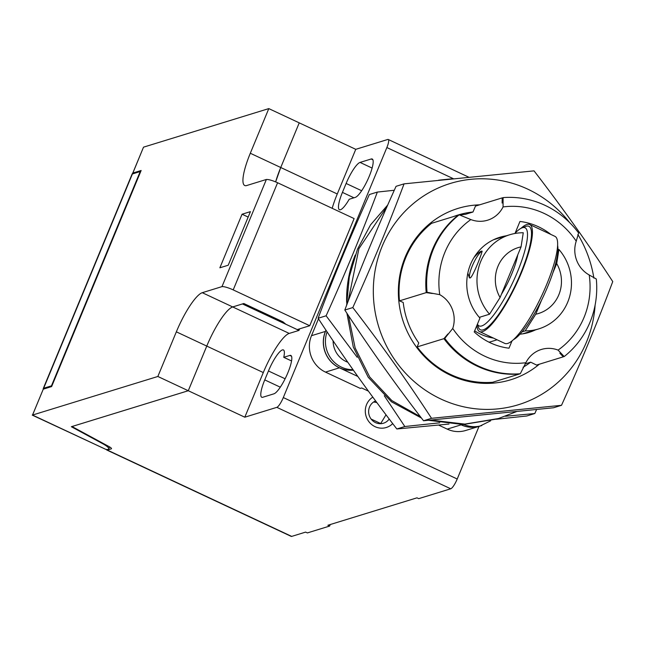 <?xml version="1.0" encoding="UTF-8"?>
<svg xmlns="http://www.w3.org/2000/svg" width="645" height="645" viewBox="0 0 645 645"><rect width="100%" height="100%" fill="white"/><g stroke="black" fill="none" stroke-linecap="round" stroke-linejoin="round"><path stroke-width="0.97" d="M219.872 267.796L242.06 214.221L250.413 211.649L228.225 265.224L219.872 267.796M143.513 147.165L132.789 173.062L141.142 170.49L51.632 386.573L43.279 389.145L32.556 415.041L157.848 376.478L176.343 331.836A39.401 8.804 115.1 0 1 202.272 292.693L221.985 286.622L266.369 179.471L246.656 185.542A39.401 8.804 115.1 0 1 244.737 185.51A39.401 8.804 115.1 0 1 250.308 153.252L268.804 108.602L143.513 147.165L132.491 173.932M248.164 217.083L242.06 214.221M266.369 179.471C268.772 179.383 272.512 180.479 277.592 182.745L354.121 218.582L309.737 325.733L297.224 329.579L285.832 324.242L282.937 321.831L243.826 303.513L232.7 306.939A39.401 8.804 -64.9 0 0 206.763 346.083A39.401 8.804 115.1 0 1 232.708 306.947L242.456 303.932M309.737 325.733L233.208 289.895A9.852 1.911 -157.5 0 0 221.985 286.622M157.848 376.478L188.276 390.725L206.763 346.083L176.343 331.836M32.556 415.041A9.852 1.911 -157.5 0 0 32.516 415.057L105.941 449.436A14.779 2.862 -157.5 0 0 108.763 448.912A14.779 2.862 -157.5 0 0 102.523 443.599L71.337 426.716L188.276 390.725M43.279 389.145L32.516 415.057M132.789 173.062L132.386 173.36M268.804 108.602L355.758 149.326L387.782 139.473A9.852 2.201 115.1 0 1 388.258 139.481A9.852 2.201 115.1 0 1 386.863 147.544L453.314 178.665M355.758 149.326L337.271 193.976L280.744 167.506L299.232 122.856L280.744 167.506L275.641 181.882A39.401 8.804 115.1 0 1 280.744 167.506L250.308 153.252M105.941 449.436L32.25 415.122M71.982 426.522L108.981 446.558A5.91 1.145 22.5 0 1 111.48 448.686A5.91 1.145 22.5 0 1 111.238 448.864L107.336 450.065A9.852 2.201 115.1 0 1 106.86 450.057L291.209 536.39A9.852 2.201 -64.9 0 0 291.693 536.398L305.609 532.109L307.351 532.923L329.627 526.07L330.264 524.522M329.627 526.07L327.886 525.256L416.976 497.835L418.718 498.65L450.734 488.789A9.852 2.201 -64.9 0 0 457.216 479.009L479.009 426.401M283.744 357.306L289.823 355.435A21.18 4.733 115.1 0 1 290.855 355.451A21.18 4.733 115.1 0 1 287.033 374.713A21.18 4.733 115.1 0 1 273.915 393.829L262.781 397.256A21.18 4.733 115.1 0 1 261.749 397.239A21.18 4.733 115.1 0 1 264.748 379.897L268.449 370.972A21.18 4.733 115.1 0 1 283.413 349.945A21.18 4.733 115.1 0 1 283.744 357.306L291.556 360.958M360.055 162.419L371.189 158.993A21.18 4.733 115.1 0 1 372.221 159.009A21.18 4.733 115.1 0 1 368.4 178.27A21.18 4.733 115.1 0 1 355.29 197.386L349.211 199.257A21.18 4.733 115.1 0 1 339.423 209.73A21.18 4.733 115.1 0 1 342.422 192.387L346.115 183.462A21.18 4.733 115.1 0 1 360.055 162.419L372.117 168.071M299.627 328.837L298.974 330.417L289.226 333.417A39.401 8.804 -64.9 0 0 263.297 372.56L244.802 417.202L276.826 407.35A9.852 2.201 115.1 0 0 283.308 397.562L386.863 147.544M337.271 193.976A39.401 8.804 -64.9 0 0 332.183 208.311M71.974 426.53L188.284 390.733L206.771 346.091L263.297 372.56M244.802 417.202L188.284 390.733M386.024 414.8L380.598 423.692M373.64 401.988L376.833 402.553M392.716 423.596A16.746 15.996 -107.1 0 1 375.067 426.676A16.746 15.996 -107.1 0 1 365.344 412.381A16.746 15.996 -107.1 0 1 372.826 397.135M242.447 303.94L298.974 330.417M140.618 171.747L140.215 171.554L51.447 385.855L51.858 386.049M43.36 389.12A9.852 1.911 22.5 0 1 43.247 388.556L132.015 174.255A9.852 1.911 22.5 0 1 132.419 173.957L140.215 171.554M43.247 388.556A9.852 1.911 22.5 0 1 43.65 388.258L51.447 385.855M106.86 450.057A9.852 2.201 115.1 0 1 106.481 449.484M389.209 419A11.82 11.296 -107.1 0 1 383.444 423.225A11.82 11.296 -107.1 0 1 375.527 422.636A11.82 11.296 -107.1 0 1 368.626 411.566A11.82 11.296 -107.1 0 1 375.632 400.932M516.266 411.72L497.48 418.895L463.013 424.531L428.619 420.298M421.443 418.033L391.418 401.762L368.222 377.269L353.275 346.97L346.905 313.22M346.647 305.214L349.3 276.761L357.491 249.18L370.553 224.839L387.742 204.981M498.875 418.468L464.827 424.096L430.828 420.097M420.443 416.735L391.87 400.601L369.682 376.946L355.129 347.913L348.494 315.639M348.058 301.497L358.918 248.68L387.089 206.464M438.632 180.181L451.669 178.834M448.993 424.047L396.836 428.981C368.771 392.636 342.527 355.726 318.114 318.259C333.368 277.576 350.453 236.336 369.367 194.532L377.357 192.073L394.297 190.259M536.576 409.583L534.802 413.526L526.812 415.985L496.408 419.226M534.802 413.526L505.422 416.259M439.753 422.814L404.834 426.522L396.836 428.981M318.114 318.259L326.112 315.792C345.019 273.996 362.103 232.748 377.357 192.073M404.834 426.522L384.291 395.772M357.201 357.298L326.112 315.792M492.667 382.259L519.418 374.027A88.663 84.697 -107.1 0 1 443.913 338.665L417.162 346.897A88.663 84.697 72.9 0 0 492.667 382.259M503.084 197.612L503.068 206.932A27.582 26.348 -107.1 0 1 487.604 220.195A27.582 26.348 -107.1 0 1 470.85 219.566L459.2 214.809A88.663 84.697 72.9 0 0 427.079 292.346L439.745 294.66A27.582 26.348 -107.1 0 1 452.742 328.474L444.776 338.391A88.663 84.697 72.9 0 0 520.289 373.753L525.877 362.716A27.582 26.348 -107.1 0 1 541.332 349.469A27.582 26.348 -107.1 0 1 558.094 350.098L564.173 356.564A88.663 84.697 72.9 0 0 596.303 279.003L589.207 274.972A27.582 26.348 -107.1 0 1 576.227 241.198L578.613 232.982A88.663 84.697 72.9 0 0 503.084 197.612A27.582 26.348 -107.1 0 1 502.116 203.038L502.213 197.878A88.663 84.697 -107.1 0 1 503.068 197.813M563.932 356.338A88.663 84.697 -107.1 0 1 563.303 356.83L559.836 353.218A27.582 26.348 -107.1 0 1 564.173 356.564M563.303 356.83L536.559 365.062L530.706 362.176L525.062 363.917M325.943 330.127L325.411 331.417A27.582 26.348 72.9 0 0 339.407 367.819L357.79 376.43M460.578 424.563L461.143 424.829A27.582 26.348 72.9 0 0 473.744 427.264M399.465 300.852L426.216 292.62A88.663 84.697 -107.1 0 1 458.329 215.083L431.578 223.315A88.663 84.697 72.9 0 0 405.81 257.532A88.663 84.697 72.9 0 0 399.465 300.852L403.214 302.457A83.326 79.601 -107.1 0 0 418.766 342.938L417.162 346.897M426.216 292.62L432.335 293.491A27.582 26.348 -107.1 0 0 427.079 292.346M443.913 338.665L447.896 333.973A27.582 26.348 -107.1 0 1 444.776 338.391M459.716 215.116A83.326 79.601 72.9 0 1 465.424 214.333L472.987 212.003L475.462 206.11L502.213 197.878M346.655 302.432A115.753 110.577 -107.1 0 1 355.234 255.065M530.706 362.176A83.326 79.601 -107.1 0 1 523.063 367.271M535.342 329.942A49.746 47.52 -107.1 0 1 529.11 332.377A49.746 47.52 -107.1 0 1 519.991 334.183M512.009 340.915L508.994 348.195A64.032 61.17 -107.1 0 1 474.212 331.909L479.936 318.09A49.746 47.52 -107.1 0 1 499.843 237.279A49.746 47.52 -107.1 0 1 506.365 235.788M514.984 233.474L519.959 221.461A64.032 61.17 -107.1 0 1 550.911 234.458M576.227 241.198A78.811 75.288 72.9 0 0 503.068 206.932M470.85 219.566A78.811 75.288 72.9 0 0 439.745 294.66M452.742 328.474A78.811 75.288 72.9 0 0 525.877 362.716M558.094 350.098A78.811 75.288 72.9 0 0 589.207 274.972M318.485 318.815L311.487 335.698A27.582 26.348 72.9 0 0 325.483 372.109L360.265 388.395L361.66 387.968L368.408 391.128M438.568 425.063L447.219 429.119A27.582 26.348 72.9 0 0 465.69 430.481L478.493 426.538M347.768 362.224A22.196 21.204 -107.1 0 1 333.102 340.826M453.54 216.551A83.326 79.601 -107.1 0 1 458.055 215.011A83.326 79.601 -107.1 0 1 472.987 212.003M455.096 216.075A83.326 79.601 72.9 0 0 454.306 216.269M460.74 424.563A27.622 26.381 72.9 0 0 479.767 426.184L490.651 420.798M539.333 364.207A89.647 85.64 -107.1 0 1 433.029 364.361A89.647 85.64 -107.1 0 1 405.221 257.041A89.647 85.64 -107.1 0 1 479.63 204.828M497.101 339.794L489.152 342.245M326.015 330.232A27.622 26.381 72.9 0 0 328.434 358.33A27.622 26.381 72.9 0 0 353.323 370.141M569.769 222.735A115.753 110.577 72.9 0 0 527.812 189.178A115.753 110.577 72.9 0 0 377.994 258.145A115.753 110.577 72.9 0 0 464.416 406.971A115.753 110.577 72.9 0 0 595.117 305.085M593.876 278.1A115.753 110.577 72.9 0 0 577.88 234.466M489.837 342.035A49.254 47.053 -107.1 0 1 488.725 342.035M561.505 405.31L553.507 407.769L423.539 420.766C395.474 384.42 369.23 347.51 344.817 310.035C360.071 269.36 377.156 228.12 396.062 186.316L404.06 183.857C388.806 224.533 371.722 265.772 352.807 307.576C380.881 343.922 407.116 380.832 431.529 418.307L561.505 405.31C580.411 363.506 597.496 322.266 612.75 281.583C588.337 244.116 562.093 207.206 534.028 170.861L404.06 183.857M557.933 249.76L558.917 249.454A49.254 47.053 -107.1 0 1 538.712 328.902A49.254 47.053 -107.1 0 1 525.183 330.893L522.023 331.869M493.433 338.077A49.254 47.053 -107.1 0 1 474.656 330.829M479.291 317.348L489.531 314.204A49.254 47.053 -107.1 0 1 509.735 234.748A49.254 47.053 -107.1 0 1 523.264 232.756L521.063 246.866L500.077 297.522A34.483 32.935 -107.1 0 1 521.063 246.866M473.954 257.581C477.977 253.025 480.654 250.873 481.968 251.123C483.089 250.574 473.132 276.528 470.237 277.939L469.439 277.89L467.827 273.158M431.529 418.307L423.539 420.766M344.817 310.035L352.807 307.576M541.518 300.256L535.729 314.22L525.183 330.893M558.917 249.454L556.716 263.563L552.854 272.883M556.716 263.563A34.483 32.935 -107.1 0 1 535.729 314.22M482.178 251.381A14.779 3.306 -64.9 0 0 472.213 266.119A14.779 3.306 -64.9 0 0 469.85 277.995M489.531 314.204L500.077 297.522M501.455 294.209A34.483 7.708 -64.9 0 0 517.766 254.823M557.611 245.439A54.18 12.11 115.1 0 1 543.445 296.232A54.18 12.11 115.1 0 1 513.501 339.633M477.437 324.121A54.18 12.11 -64.9 0 0 513.178 281.623A54.18 12.11 -64.9 0 0 522.385 227.733A54.18 12.11 -64.9 0 0 521.894 227.903A54.18 12.11 -64.9 0 0 515.137 233.111M477.413 324.177L478.413 327.184A57.139 12.771 -64.9 0 0 515.839 284.292A57.139 12.771 -64.9 0 0 526.102 226.274A57.139 12.771 -64.9 0 0 525.586 226.459L521.894 227.903M529.722 224.533L554.934 236.344A59.106 13.214 115.1 0 1 541.832 295.475A59.106 13.214 115.1 0 1 504.801 343.406L479.582 331.594A59.106 13.214 -64.9 0 0 516.621 283.671A59.106 13.214 -64.9 0 0 529.722 224.533A59.106 13.214 -64.9 0 0 521.023 228.306M476.913 325.378A59.106 13.214 -64.9 0 0 479.582 331.594M202.272 292.693L232.7 306.939M233.208 289.895L277.592 182.745M102.523 443.599L102.708 443.155M107.336 450.065L291.693 536.398M450.734 488.789L276.826 407.35M372.899 159.791L371.189 158.993M361.668 190.743L346.115 183.462M342.422 192.387L353.96 197.797M291.524 356.233L289.823 355.435M380.784 423.58L371.117 419.057M285.122 378.784L268.449 370.972M264.748 379.897L280.293 387.185M283.308 397.562L457.216 479.009M232.708 306.947L289.226 333.417M43.65 388.258L132.419 173.957M111.44 448.38L111.238 448.864M463.957 424.507A27.622 26.381 72.9 0 0 481.775 425.563M311.487 335.698L325.411 331.417M461.143 424.829L447.219 429.119M339.407 367.819L325.483 372.109M327.096 331.853A27.622 26.381 72.9 0 0 352.992 369.666M109.602 446.904L108.763 448.912M468.617 177.109L388.258 139.481M509.735 234.748L493.61 239.714M538.712 328.902L522.587 333.868"/></g></svg>
